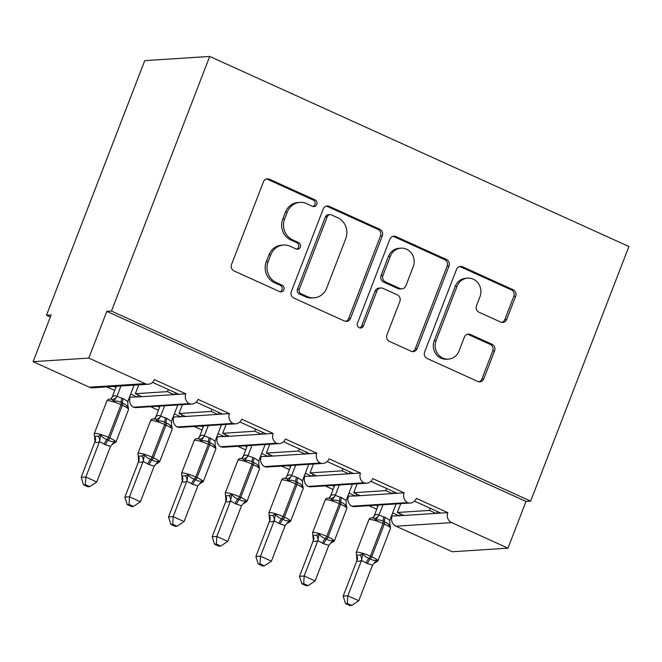 <?xml version="1.0" encoding="UTF-8"?>
<svg xmlns="http://www.w3.org/2000/svg" width="662" height="662" viewBox="0 0 662 662"><rect width="100%" height="100%" fill="white"/><g stroke="black" fill="none" stroke-linecap="round" stroke-linejoin="round"><path stroke-width="0.99" d="M316.775 204.459A3.484 3.244 86.3 0 0 315.013 199.891L269.475 179.237A4.982 4.634 86.3 0 0 263.418 181.885L231.568 264.428A4.982 4.634 86.3 0 0 234.083 270.957L279.621 291.611A3.484 3.244 86.3 0 0 283.857 289.757A3.484 3.244 86.3 0 0 282.103 285.19L276.203 282.517A15.946 14.837 86.3 0 1 268.151 261.622L270.808 254.746A15.946 14.837 86.3 0 1 283.493 245.048A15.946 14.837 86.3 0 1 290.188 246.289L296.079 248.962A3.484 3.244 86.3 0 0 300.316 247.108A3.484 3.244 86.3 0 0 298.554 242.54L292.662 239.867A15.946 14.837 86.3 0 1 284.61 218.973L287.267 212.097A15.946 14.837 86.3 0 1 299.952 202.398A15.946 14.837 86.3 0 1 306.647 203.639L312.538 206.312A3.484 3.244 86.3 0 0 316.775 204.459M313.06 206.494A3.484 3.244 86.3 0 0 313.159 200.007L267.622 179.361A4.982 4.634 86.3 0 0 266.463 179.013M280.15 291.793A3.484 3.244 86.3 0 0 280.241 285.305L274.349 282.633L276.203 282.517M296.601 249.144A3.484 3.244 86.3 0 0 296.7 242.656L290.808 239.983L292.662 239.867M500.662 322.055A4.982 4.634 86.3 0 0 506.72 319.407L515.648 296.253A4.982 4.634 86.3 0 0 513.133 289.724L462.564 266.786A4.982 4.634 86.3 0 0 456.507 269.434L424.648 351.977A4.982 4.634 86.3 0 0 427.172 358.506L477.741 381.444A4.982 4.634 86.3 0 0 483.798 378.796L494.597 350.827A4.982 4.634 86.3 0 0 492.081 344.298L470.434 334.484A4.982 4.634 86.3 0 0 464.376 337.123L459.023 350.992A13.331 12.396 86.3 0 1 448.414 359.094A13.331 12.396 86.3 0 1 436.093 340.599L457.061 286.257A13.331 12.396 86.3 0 1 467.67 278.156A13.331 12.396 86.3 0 1 479.991 296.65L476.499 305.712A4.982 4.634 86.3 0 0 479.015 312.241L500.662 322.055M148.313 384.217L92.622 387.808A7.613 7.083 86.3 0 1 89.428 387.22L33.1 361.675L51.131 314.955L46.489 315.261L144.738 60.631L209.713 56.436L111.464 311.066L106.822 311.363L88.791 358.084L145.119 383.629A7.613 7.083 86.3 0 0 148.313 384.217A7.613 7.083 86.3 0 0 154.37 379.591L185.815 393.84L178.848 394.295L152.525 382.355M209.713 56.436L628.9 246.504L530.643 501.134L111.464 311.066M382.355 235.813A4.982 4.634 86.3 0 0 379.839 229.284L329.262 206.354A4.982 4.634 86.3 0 0 323.213 208.993L291.354 291.537A4.982 4.634 86.3 0 0 293.87 298.074L344.447 321.004A4.982 4.634 86.3 0 0 350.504 318.356L382.355 235.813L380.501 235.929A4.982 4.634 86.3 0 0 377.985 229.4L327.409 206.47A4.982 4.634 86.3 0 0 326.25 206.122M395.909 236.574L446.486 259.504A4.982 4.634 86.3 0 1 449.002 266.033L417.151 348.576A4.982 4.634 86.3 0 1 411.094 351.224L389.455 341.41A4.982 4.634 86.3 0 1 386.939 334.881L399.856 301.4A4.982 4.634 86.3 0 0 397.341 294.871L382.975 288.359A4.982 4.634 86.3 0 0 376.926 291.007L363.471 325.853A3.484 3.244 86.3 0 1 360.699 327.98A3.484 3.244 86.3 0 1 357.472 323.139L389.86 239.214A4.982 4.634 86.3 0 1 395.909 236.574L394.055 236.69L444.632 259.62L446.486 259.504M375.817 505.238L377.894 506.182M392.665 512.876L399.07 515.781L403.903 515.466L397.349 512.496L400.775 503.625M368.858 505.685L376.711 509.243M391.482 515.946L399.07 515.781M414.52 501.151L440.842 513.083L447.802 512.636L416.365 498.378A7.613 7.083 86.3 0 1 410.308 503.012A7.613 7.083 86.3 0 1 407.552 502.599A7.613 7.083 -93.7 0 1 404.143 492.834L397.175 493.289L370.852 481.348M332.15 485.436L334.227 486.38M348.998 493.074L355.411 495.979L360.236 495.673L353.682 492.702L357.108 483.823M325.191 485.883L333.044 489.45M347.815 496.144L355.411 495.979M327.185 461.555L353.508 473.487L360.476 473.04A7.613 7.083 -93.7 0 0 363.885 482.805A7.613 7.083 86.3 0 0 366.64 483.21A7.613 7.083 86.3 0 0 372.698 478.585L404.143 492.834M288.483 465.634L290.568 466.578M305.331 473.272L311.744 476.185L316.568 475.87L310.023 472.9L313.44 464.029M281.524 466.089L289.385 469.648M304.148 476.342L311.744 476.185M283.526 441.753L309.849 453.693L316.808 453.238A7.613 7.083 -93.7 0 0 320.226 463.003A7.613 7.083 86.3 0 0 322.973 463.408A7.613 7.083 86.3 0 0 329.031 458.783L360.476 473.04M244.816 445.84L246.901 446.784M261.672 453.478L268.077 456.383L272.901 456.068L266.356 453.106L269.782 444.227M237.857 446.287L245.718 449.854M260.48 456.548L268.077 456.383M239.859 421.959L266.182 433.891L273.141 433.444A7.613 7.083 -93.7 0 0 276.559 443.209A7.613 7.083 86.3 0 0 279.306 443.614A7.613 7.083 86.3 0 0 285.372 438.989L316.808 453.238M201.157 426.038L203.234 426.982M218.005 433.676L224.41 436.581L229.242 436.275L222.689 433.304L226.114 424.433M194.189 426.485L202.051 430.052M216.822 436.746L224.41 436.581M196.192 402.157L222.515 414.089L229.474 413.642A7.613 7.083 -93.7 0 0 232.892 423.407A7.613 7.083 86.3 0 0 235.647 423.812A7.613 7.083 86.3 0 0 241.704 419.187L273.141 433.444M157.49 406.236L159.567 407.18M174.338 413.882L180.751 416.787L185.575 416.472L179.021 413.502L182.447 404.631M150.531 406.691L158.383 410.25M173.154 416.944L180.751 416.787M185.815 393.84A7.613 7.083 -93.7 0 0 189.224 403.605A7.613 7.083 86.3 0 0 191.98 404.019A7.613 7.083 86.3 0 0 198.037 399.385L229.474 413.642M403.903 515.466L436.018 513.398L429.464 510.427L397.349 512.496M360.236 495.673L392.351 493.595L385.797 490.625L353.682 492.702M316.568 475.87L348.684 473.802L342.138 470.831L310.023 472.9M272.901 456.068L305.017 454L298.471 451.029L266.356 453.106M229.242 436.275L261.358 434.206L254.804 431.235L222.689 433.304M185.575 416.472L217.69 414.404L211.137 411.433L179.021 413.502M113.823 386.442L115.908 387.386M130.671 394.08L137.084 396.985L174.023 394.602L167.478 391.631L135.362 393.708L141.908 396.679M106.863 386.889L114.725 390.456M129.487 397.15L137.084 396.985M530.643 501.134L526.009 501.432L507.977 548.153L452.287 551.744L395.959 526.207A7.613 7.083 -93.7 0 1 392.111 516.228M407.552 502.599L351.861 506.198A7.613 7.083 86.3 0 0 354.617 506.604L410.308 503.012M351.861 506.198A7.613 7.083 -93.7 0 1 348.444 496.434M363.885 482.805L308.194 486.396A7.613 7.083 86.3 0 0 310.95 486.802L366.64 483.21M308.194 486.396A7.613 7.083 -93.7 0 1 304.785 476.632M320.226 463.003L264.535 466.594A7.613 7.083 86.3 0 0 267.283 467.008L322.973 463.408M264.535 466.594A7.613 7.083 -93.7 0 1 261.118 456.83M276.559 443.209L220.868 446.8A7.613 7.083 86.3 0 0 223.615 447.206L279.306 443.614M220.868 446.8A7.613 7.083 -93.7 0 1 217.45 437.036M232.892 423.407L177.201 426.998A7.613 7.083 86.3 0 0 179.956 427.404L235.647 423.812M177.201 426.998A7.613 7.083 -93.7 0 1 173.783 417.234M189.224 403.605L133.534 407.204A7.613 7.083 86.3 0 0 136.289 407.61L191.98 404.019M133.534 407.204A7.613 7.083 -93.7 0 1 130.124 397.44M507.977 548.153L451.649 522.616A7.613 7.083 -93.7 0 1 447.802 512.636M526.009 501.432L106.822 311.363M430.283 508.3L429.464 510.427M386.625 488.498L385.797 490.625M342.957 468.704L342.138 470.831M299.29 448.902L298.471 451.029M255.623 429.108L254.804 431.235M211.964 409.306L211.137 411.433M174.023 394.602L178.848 394.295M135.362 393.708L138.78 384.829M168.297 389.504L167.478 391.631M33.1 361.675L88.791 358.084M50.337 317.007L46.489 315.261M138.341 395.057L137.605 396.952M182.009 414.859L181.272 416.754M225.668 434.653L224.939 436.548M269.335 454.455L268.607 456.35M313.002 474.257L312.265 476.152M356.669 494.051L355.933 495.946M400.328 513.853L399.6 515.748M217.69 414.404L222.515 414.089M261.358 434.206L266.182 433.891M305.017 454L309.849 453.693M348.684 473.802L353.508 473.487M392.351 493.595L397.175 493.289M436.018 513.398L440.842 513.083M175.281 392.674L174.553 394.569M218.948 412.476L218.22 414.371M262.615 432.269L261.879 434.164M306.274 452.072L305.546 453.967M349.941 471.874L349.213 473.769M393.609 491.667L392.88 493.562M437.276 511.469L436.539 513.364M299.952 202.398L298.099 202.522A15.946 14.837 86.3 0 0 285.405 212.212L287.267 212.097M290.808 239.983A15.946 14.837 86.3 0 1 282.757 219.089L285.405 212.212M283.493 245.048L281.64 245.172A15.946 14.837 86.3 0 0 268.954 254.862L270.808 254.746M274.349 282.633A15.946 14.837 86.3 0 1 266.298 261.738L268.954 254.862M345.605 321.343A4.982 4.634 86.3 0 0 348.651 318.48L380.501 235.929M331.505 214.91A3.484 3.244 86.3 0 0 327.26 216.755L299.307 289.22A3.484 3.244 86.3 0 0 301.069 293.787L307.284 296.609A15.946 14.837 86.3 0 0 313.97 297.842A15.946 14.837 86.3 0 0 326.656 288.152L345.771 238.618A15.946 14.837 86.3 0 0 337.719 217.724L331.505 214.91M330.04 214.637L328.187 214.761A3.484 3.244 86.3 0 0 325.406 216.879L327.26 216.755M313.97 297.842L312.116 297.958A15.946 14.837 86.3 0 1 305.422 296.725L299.207 293.903A3.484 3.244 86.3 0 1 297.445 289.335L325.406 216.879M412.252 351.563A4.982 4.634 86.3 0 0 415.297 348.7L447.148 266.149A4.982 4.634 86.3 0 0 444.632 259.62M380.89 287.978L379.028 288.094A4.982 4.634 86.3 0 0 375.064 291.123L361.618 325.977L363.471 325.853M359.764 327.889A3.484 3.244 86.3 0 0 361.618 325.977M413.262 266.662A13.331 12.396 86.3 0 0 400.932 248.167A13.331 12.396 86.3 0 0 390.323 256.268L382.942 275.409A4.982 4.634 86.3 0 0 385.458 281.938L399.815 288.45A4.982 4.634 86.3 0 0 405.872 285.81L413.262 266.662M400.932 248.167L399.078 248.283A13.331 12.396 86.3 0 0 388.47 256.384L390.323 256.268M401.908 288.839L400.047 288.955A4.982 4.634 86.3 0 1 397.961 288.574L383.596 282.062A4.982 4.634 86.3 0 1 381.08 275.533L388.47 256.384M394.055 236.69A4.982 4.634 86.3 0 0 392.897 236.342M467.67 278.156L465.816 278.272A13.331 12.396 86.3 0 0 455.208 286.373L457.061 286.257M448.414 359.094L446.56 359.218A13.331 12.396 86.3 0 1 434.239 340.715L455.208 286.373M478.899 381.784A4.982 4.634 86.3 0 0 481.944 378.921L492.735 350.943A4.982 4.634 86.3 0 0 490.219 344.414L468.58 334.6A4.982 4.634 86.3 0 0 467.422 334.252M501.813 322.394A4.982 4.634 86.3 0 0 504.858 319.531L513.795 296.369A4.982 4.634 86.3 0 0 511.279 289.84L460.702 266.91A4.982 4.634 86.3 0 0 459.552 266.563M85.381 484.675L83.528 484.791L87.889 486.769L89.742 486.653L85.381 484.675L85.845 477.021L81.203 477.319L94.956 441.653L94.567 436.39L98.075 436.175L100.748 435.025C102.296 437.243 104.406 438.749 107.07 439.527L108.386 440.122C110.67 441.587 112.821 442.017 114.832 441.413L114.038 443.416L112.408 444.053L115.908 442.175L128.527 409.472A10.915 1.779 -158.9 0 0 122.338 405.285L121.022 404.689A10.915 1.779 -158.9 0 0 107.649 400.692A10.915 1.779 -158.9 0 0 106.855 401.023L94.236 433.726A10.915 1.779 21.1 0 1 95.03 433.395A10.915 1.779 21.1 0 1 108.403 437.392L121.022 404.689A2.54 0.836 -65.6 0 0 121.311 402.62C118.903 401.164 116.38 400.758 113.723 401.404L112.209 399.55L110.339 399.145C108.767 398.838 107.6 399.467 106.855 401.023M99.523 441.571L85.845 477.021L96.76 481.969L110.521 446.312L105.448 444.823L99.474 441.604C97.554 442.729 96.031 442.828 94.906 441.893L94.881 441.868M116.33 386.277L112.366 396.646C114.294 395.512 115.809 395.421 116.934 396.348L123.256 398.673L127.799 401.536L134.129 385.135M120.972 385.979L116.959 396.381M111.216 398.474L112.317 396.679M128.527 409.472L128.188 406.799L127.807 407.792C126.905 405.533 125.176 404.01 122.627 403.216A2.54 0.836 114.4 0 1 122.338 405.285L109.718 437.987A10.915 1.779 21.1 0 1 115.908 442.175M127.807 407.792L127.799 401.536M116.876 396.588L113.723 401.404M110.521 446.312L114.832 441.413M99.598 441.355L100.748 435.025M89.742 486.653L96.76 481.969M81.203 477.319L83.528 484.791M129.049 504.469L127.195 504.593L131.556 506.571L133.41 506.447L129.049 504.469L129.504 496.823L124.87 497.121L138.623 461.455L138.234 456.192L141.742 455.977L144.415 454.827C145.963 457.045 148.073 458.543 150.737 459.329L152.045 459.924C154.337 461.389 156.489 461.811 158.499 461.207L157.697 463.218L156.075 463.847L159.567 461.977L172.194 429.266A10.915 1.779 -158.9 0 0 165.996 425.087L164.689 424.491A10.915 1.779 -158.9 0 0 151.308 420.486A10.915 1.779 -158.9 0 0 150.522 420.817L137.895 453.52A10.915 1.779 21.1 0 1 138.689 453.197A10.915 1.779 21.1 0 1 152.07 457.194L164.689 424.491A2.54 0.836 -65.6 0 0 164.979 422.422C162.571 420.966 160.038 420.56 157.391 421.206L155.868 419.352L153.998 418.938M143.191 461.364L129.504 496.823L140.427 501.771L154.188 466.106L149.115 464.616L143.141 461.397C141.221 462.531 139.699 462.622 138.573 461.695L138.548 461.662M159.997 406.079L156.033 416.439C157.953 415.314 159.476 415.215 160.601 416.15L166.923 418.467L171.466 421.338L177.788 404.929M164.639 405.781L160.626 416.175M154.875 418.268L155.984 416.472M147.808 464.021A5.586 1.829 114.4 0 1 150.737 459.329A2.54 0.836 -65.6 0 0 152.07 457.194L153.377 457.79L165.996 425.087A2.54 0.836 114.4 0 0 166.286 423.018C168.835 423.804 170.564 425.335 171.475 427.594L171.855 426.601L172.194 429.266M171.475 427.594L171.466 421.338M160.543 416.381L157.391 421.206M154.188 466.106L158.499 461.207M143.265 461.157L144.415 454.827M133.41 506.447L140.427 501.771M124.87 497.121L127.195 504.593M172.716 524.271L170.854 524.387L175.223 526.364L177.077 526.249L172.716 524.271L173.171 516.625L168.529 516.923L182.29 481.249L181.901 475.995L185.401 475.779L188.082 474.621C189.63 476.839 191.74 478.345 194.405 479.131L195.712 479.718C198.004 481.183 200.156 481.613 202.167 481.009L201.364 483.012L199.742 483.649L203.234 481.771L215.853 449.068A10.915 1.779 -158.9 0 0 209.664 444.881L208.356 444.285A10.915 1.779 -158.9 0 0 194.976 440.288A10.915 1.779 -158.9 0 0 194.181 440.619L181.562 473.322A10.915 1.779 21.1 0 1 182.356 472.991A10.915 1.779 21.1 0 1 195.737 476.996L208.356 444.285A2.54 0.836 -65.6 0 0 208.646 442.224C206.238 440.768 203.706 440.362 201.058 441.008L199.535 439.154L197.963 438.724M186.85 481.166L173.171 516.625L184.086 521.573L197.855 485.908L192.783 484.418L186.808 481.2C184.88 482.325 183.357 482.424 182.24 481.489L182.215 481.464M203.664 425.881L199.701 436.241C201.62 435.116 203.143 435.017 204.268 435.952L210.59 438.269L215.133 441.14L221.456 424.731M208.307 425.575L204.293 435.977M198.542 438.07L199.651 436.275M191.475 483.823A5.586 1.829 114.4 0 1 194.405 479.131A2.54 0.836 -65.6 0 0 195.737 476.996L197.044 477.583L209.664 444.881A2.54 0.836 114.4 0 0 209.953 442.812C212.502 443.606 214.231 445.129 215.142 447.388L215.522 446.395L215.853 449.068M215.142 447.388L215.133 441.14M204.202 436.184L201.058 441.008M197.855 485.908L202.167 481.009M186.932 480.951L188.082 474.621M177.077 526.249L184.086 521.573M168.529 516.923L170.854 524.387M216.375 544.073L214.521 544.189L218.882 546.167L220.736 546.051L216.375 544.073L216.838 536.419L212.196 536.716L225.957 501.051L225.568 495.788L229.069 495.573L231.75 494.423C233.297 496.641 235.399 498.138 238.072 498.925L239.379 499.52C241.671 500.985 243.823 501.415 245.834 500.811L245.031 502.814L243.409 503.451L246.901 501.573L259.521 468.87A10.915 1.779 -158.9 0 0 253.331 464.683L252.023 464.087A10.915 1.779 -158.9 0 0 238.643 460.09A10.915 1.779 -158.9 0 0 237.848 460.413L225.229 493.124A10.915 1.779 21.1 0 1 226.023 492.793A10.915 1.779 21.1 0 1 239.404 496.79L252.023 464.087A2.54 0.836 -65.6 0 0 252.313 462.018C249.905 460.562 247.373 460.156 244.717 460.802L243.202 458.948L241.332 458.534M230.517 500.96L216.838 536.419L227.753 541.367L241.522 505.702L236.45 504.212L230.467 500.993C228.547 502.127 227.025 502.226 225.907 501.291L225.874 501.266M247.323 445.675L243.368 456.044C245.288 454.91 246.81 454.811 247.927 455.746L254.258 458.063L258.792 460.934L265.123 444.525M251.965 445.377L247.952 455.77M242.209 457.872L243.318 456.077M235.134 503.625A5.586 1.829 114.4 0 1 238.072 498.925A2.54 0.836 -65.6 0 0 239.404 496.79L240.711 497.385L253.331 464.683A2.54 0.836 114.4 0 0 253.62 462.614C256.169 463.408 257.899 464.931 258.801 467.19L259.181 466.197L259.521 468.87M258.801 467.19L258.792 460.934M247.869 455.986L244.717 460.802M241.522 505.702L245.834 500.811M230.599 500.753L231.75 494.423M220.736 546.051L227.753 541.367M212.196 536.716L214.521 544.189M260.042 563.867L258.188 563.991L262.549 565.969L264.403 565.844L260.042 563.867L260.505 556.221L255.863 556.519L269.624 520.853L269.227 515.59L272.736 515.375L275.409 514.225C276.956 516.443 279.066 517.941 281.731 518.727L283.046 519.322C285.33 520.779 287.482 521.209 289.493 520.605L288.698 522.608L287.068 523.245L290.568 521.366L303.188 488.664A10.915 1.779 -158.9 0 0 296.998 484.476L295.682 483.889A10.915 1.779 -158.9 0 0 282.31 479.884A10.915 1.779 -158.9 0 0 281.515 480.215L268.896 512.918A10.915 1.779 21.1 0 1 269.691 512.595A10.915 1.779 21.1 0 1 283.063 516.592L295.682 483.889A2.54 0.836 -65.6 0 0 295.972 481.82C293.564 480.364 291.04 479.958 288.384 480.604L286.869 478.75L284.999 478.336C283.427 478.038 282.26 478.659 281.515 480.215M274.184 520.762L260.505 556.221L271.42 561.169L285.181 525.504L280.109 524.014L274.134 520.795C272.214 521.921 270.692 522.02 269.566 521.093L269.542 521.06A5.586 5.23 -43.4 0 0 269.252 515.599M290.99 465.477L287.027 475.837C288.955 474.712 290.469 474.613 291.594 475.548L297.917 477.865L302.46 480.736L308.79 464.327M295.633 465.179L291.619 475.573A5.586 5.23 -43.4 0 1 286.869 478.75M285.876 477.666L286.977 475.87M278.801 523.419A5.586 1.829 114.4 0 1 281.731 518.727A2.54 0.836 -65.6 0 0 283.063 516.592L284.379 517.188L296.998 484.476A2.54 0.836 114.4 0 0 297.288 482.416C299.836 483.202 301.566 484.733 302.468 486.992L302.848 485.991L303.188 488.664M302.468 486.992L302.46 480.736M291.537 475.779L288.384 480.604M285.181 525.504L289.493 520.605M274.258 520.547L275.409 514.225M264.403 565.844L271.42 561.169M255.863 556.519L258.188 563.991M303.709 583.669L301.855 583.785L306.216 585.762L308.07 585.647L303.709 583.669L304.164 576.014L299.53 576.321L313.283 540.647L312.894 535.393L316.403 535.169L319.076 534.019C320.623 536.237 322.733 537.743 325.398 538.52L326.705 539.116C328.997 540.581 331.149 541.011 333.16 540.407L332.357 542.41L330.735 543.047L334.236 541.168L346.855 508.466A10.915 1.779 -158.9 0 0 340.665 504.279L339.349 503.683A10.915 1.779 -158.9 0 0 325.969 499.686A10.915 1.779 -158.9 0 0 325.183 500.017L312.563 532.72A10.915 1.779 21.1 0 1 313.349 532.389A10.915 1.779 21.1 0 1 326.73 536.386L339.349 503.683A2.54 0.836 -65.6 0 0 339.639 501.614C337.231 500.158 334.699 499.76 332.051 500.406L330.528 498.544L328.666 498.138C327.094 497.841 325.927 498.461 325.183 500.017M317.851 540.564L304.164 576.014L315.087 580.971L328.849 545.306L323.776 543.816L317.801 540.597C315.882 541.723 314.359 541.822 313.234 540.887L313.209 540.862M334.658 485.271L330.694 495.639C332.614 494.506 334.136 494.415 335.262 495.342L341.584 497.667L346.127 500.53L352.449 484.129M339.3 484.973L335.286 495.375M329.544 497.468L330.644 495.673M322.468 543.221A5.586 1.829 114.4 0 1 325.398 538.52A2.54 0.836 -65.6 0 0 326.73 536.386L328.038 536.981L340.665 504.279A2.54 0.836 114.4 0 0 340.947 502.21C343.504 503.004 345.225 504.527 346.135 506.786L346.516 505.793L346.855 508.466M346.135 506.786L346.127 500.53M335.204 495.581L332.051 500.406M328.849 545.306L333.16 540.407M317.925 540.349L319.076 534.019M308.07 585.647L315.087 580.971M299.53 576.321L301.855 583.785M347.376 603.463L345.523 603.587L349.884 605.564L351.737 605.44L347.376 603.463L347.831 595.817L343.189 596.114L356.95 560.449L356.561 555.186L360.062 554.971L362.743 553.821C364.29 556.039 366.4 557.536 369.065 558.323L370.372 558.918C372.665 560.383 374.816 560.813 376.827 560.209L376.024 562.212L374.402 562.849M361.518 560.358L347.831 595.817L358.746 600.765L372.516 565.1L367.443 563.61L361.469 560.391C359.54 561.525 358.018 561.624 356.901 560.689L356.876 560.656M378.325 505.073L374.361 515.441C376.281 514.308 377.803 514.208 378.929 515.144L385.251 517.461L389.794 520.332L396.116 503.923M382.967 504.775L378.954 515.168M373.202 517.27L374.311 515.466M356.561 555.186L356.222 552.513A10.915 1.779 21.1 0 1 357.017 552.191A10.915 1.779 21.1 0 1 370.397 556.188L371.705 556.783A10.915 1.779 21.1 0 1 377.894 560.971L390.514 528.259L390.183 525.595L389.802 526.588C388.892 524.329 387.162 522.806 384.614 522.012L383.306 521.416C380.898 519.96 378.366 519.554 375.718 520.2L374.195 518.346L372.325 517.932C370.761 517.634 369.595 518.263 368.842 519.811A10.915 1.779 -158.9 0 1 369.636 519.488A10.915 1.779 -158.9 0 1 383.017 523.485A2.54 0.836 -65.6 0 0 383.306 521.416A5.586 1.829 114.4 0 1 383.943 516.873M389.802 526.588L389.794 520.332M378.863 515.384L375.718 520.2M372.516 565.1L376.827 560.209M361.593 560.151L362.743 553.821M351.737 605.44L358.746 600.765M343.189 596.114L345.523 603.587M313.159 200.007L315.013 199.891M280.241 285.305L282.103 285.19M296.7 242.656L298.554 242.54M395.959 526.207L451.649 522.616M89.428 387.22L145.119 383.629M282.757 219.089L284.61 218.973M266.298 261.738L268.151 261.622M267.622 179.361L269.475 179.237M348.651 318.48L350.504 318.356M327.409 206.47L329.262 206.354M377.985 229.4L379.839 229.284M297.445 289.335L299.307 289.22M299.207 293.903L301.069 293.787M305.422 296.725L307.284 296.609M447.148 266.149L449.002 266.033M415.297 348.7L417.151 348.576M375.064 291.123L376.926 291.007M381.08 275.533L382.942 275.409M383.596 282.062L385.458 281.938M397.961 288.574L399.815 288.45M434.239 340.715L436.093 340.599M468.58 334.6L470.434 334.484M490.219 344.414L492.081 344.298M492.735 350.943L494.597 350.827M481.944 378.921L483.798 378.796M460.702 266.91L462.564 266.786M511.279 289.84L513.133 289.724M513.795 296.369L515.648 296.253M504.858 319.531L506.72 319.407M104.141 444.227A5.586 1.829 114.4 0 1 107.07 439.527A2.54 0.836 -65.6 0 0 108.403 437.392L109.718 437.987A2.54 0.836 114.4 0 1 108.386 440.122A5.586 1.829 114.4 0 0 105.448 444.823M123.256 398.673A5.586 1.829 114.4 0 0 122.627 403.216L121.311 402.62A5.586 1.829 114.4 0 1 121.949 398.077M112.366 396.646A5.586 4.675 -123.4 0 1 110.67 399.112L110.637 399.128M116.934 396.348A5.586 5.23 -43.4 0 1 112.209 399.55M112.234 443.995A5.586 4.675 -123.4 0 1 114.038 443.416M94.592 436.407A5.586 5.23 -43.4 0 1 94.906 441.893M98.075 436.175A5.586 4.675 -123.4 0 1 99.474 441.604M149.115 464.616A5.586 1.829 114.4 0 1 152.045 459.924A2.54 0.836 114.4 0 0 153.377 457.79A10.915 1.779 21.1 0 1 159.567 461.977M166.923 418.467A5.586 1.829 114.4 0 0 166.286 423.018L164.979 422.422A5.586 1.829 114.4 0 1 165.616 417.871M156.033 416.439A5.586 4.675 -123.4 0 1 154.329 418.905L154.304 418.93M160.601 416.15A5.586 5.23 -43.4 0 1 155.868 419.352M155.901 463.789A5.586 4.675 -123.4 0 1 157.697 463.218M138.259 456.201A5.586 5.23 -43.4 0 1 138.573 461.695M141.742 455.977A5.586 4.675 -123.4 0 1 143.141 461.397M192.783 484.418A5.586 1.829 114.4 0 1 195.712 479.718A2.54 0.836 114.4 0 0 197.044 477.583A10.915 1.779 21.1 0 1 203.234 481.771M210.59 438.269A5.586 1.829 114.4 0 0 209.953 442.812L208.646 442.224A5.586 1.829 114.4 0 1 209.275 437.673M199.701 436.241A5.586 4.675 -123.4 0 1 197.996 438.707M204.268 435.952A5.586 5.23 -43.4 0 1 199.535 439.154M199.568 483.591A5.586 4.675 -123.4 0 1 201.364 483.012M181.926 476.003A5.586 5.23 -43.4 0 1 182.24 481.489M185.401 475.779A5.586 4.675 -123.4 0 1 186.808 481.2M236.45 504.212A5.586 1.829 114.4 0 1 239.379 499.52A2.54 0.836 114.4 0 0 240.711 497.385A10.915 1.779 21.1 0 1 246.901 501.573M254.258 458.063A5.586 1.829 114.4 0 0 253.62 462.614L252.313 462.018A5.586 1.829 114.4 0 1 252.942 457.475M243.368 456.044A5.586 4.675 -123.4 0 1 241.663 458.501L241.63 458.526M247.927 455.746A5.586 5.23 -43.4 0 1 243.202 458.948M243.235 503.385A5.586 4.675 -123.4 0 1 245.031 502.814M225.229 493.124L225.568 495.788A5.586 5.23 -43.4 0 1 225.907 501.291M229.069 495.573A5.586 4.675 -123.4 0 1 230.467 500.993M280.109 524.014A5.586 1.829 114.4 0 1 283.046 519.322A2.54 0.836 114.4 0 0 284.379 517.188A10.915 1.779 21.1 0 1 290.568 521.366M297.917 477.865A5.586 1.829 114.4 0 0 297.288 482.416L295.972 481.82A5.586 1.829 114.4 0 1 296.609 477.269M287.027 475.837A5.586 4.675 -123.4 0 1 285.33 478.303L285.297 478.328M286.894 523.187A5.586 4.675 -123.4 0 1 288.698 522.608M272.736 515.375A5.586 4.675 -123.4 0 1 274.134 520.795M323.776 543.816A5.586 1.829 114.4 0 1 326.705 539.116A2.54 0.836 114.4 0 0 328.038 536.981A10.915 1.779 21.1 0 1 334.236 541.168M341.584 497.667A5.586 1.829 114.4 0 0 340.947 502.21L339.639 501.614A5.586 1.829 114.4 0 1 340.276 497.071M330.694 495.639A5.586 4.675 -123.4 0 1 328.989 498.105L328.666 498.138M335.262 495.342A5.586 5.23 -43.4 0 1 330.528 498.544M330.561 542.989A5.586 4.675 -123.4 0 1 332.357 542.41M312.919 535.401A5.586 5.23 -43.4 0 1 313.234 540.887M316.403 535.169A5.586 4.675 -123.4 0 1 317.801 540.597M366.136 563.014A5.586 1.829 114.4 0 1 369.065 558.323A2.54 0.836 -65.6 0 0 370.397 556.188L383.017 523.485L384.324 524.081L371.705 556.783A2.54 0.836 114.4 0 1 370.372 558.918A5.586 1.829 114.4 0 0 367.443 563.61M390.514 528.259A10.915 1.779 -158.9 0 0 384.324 524.081A2.54 0.836 114.4 0 0 384.614 522.012A5.586 1.829 114.4 0 1 385.251 517.461M374.361 515.441A5.586 4.675 -123.4 0 1 372.656 517.899L372.623 517.924M378.929 515.144A5.586 5.23 -43.4 0 1 374.195 518.346M374.229 562.783A5.586 4.675 -123.4 0 1 376.024 562.212M356.586 555.195A5.586 5.23 -43.4 0 1 356.901 560.689M360.062 554.971A5.586 4.675 -123.4 0 1 361.469 560.391M94.567 436.39L94.236 433.726M128.188 406.799L127.708 405.64M138.234 456.192L137.895 453.52M154.345 418.905L153.998 418.947C152.434 418.641 151.267 419.269 150.522 420.817M171.855 426.601L171.375 425.434M181.901 475.995L181.562 473.322M197.681 438.741C196.101 438.443 194.934 439.063 194.181 440.619M215.522 446.395L215.042 445.236M241.671 458.501L241.332 458.543C239.76 458.236 238.601 458.865 237.848 460.413M259.181 466.197L258.71 465.03M269.227 515.59L268.896 512.918M302.848 485.999L302.377 484.832M312.894 535.393L312.563 532.72M346.516 505.793L346.036 504.634M377.894 560.971L375.081 562.841L374.063 562.882M356.222 552.513L368.842 519.811M390.183 525.595L389.703 524.428"/></g></svg>
